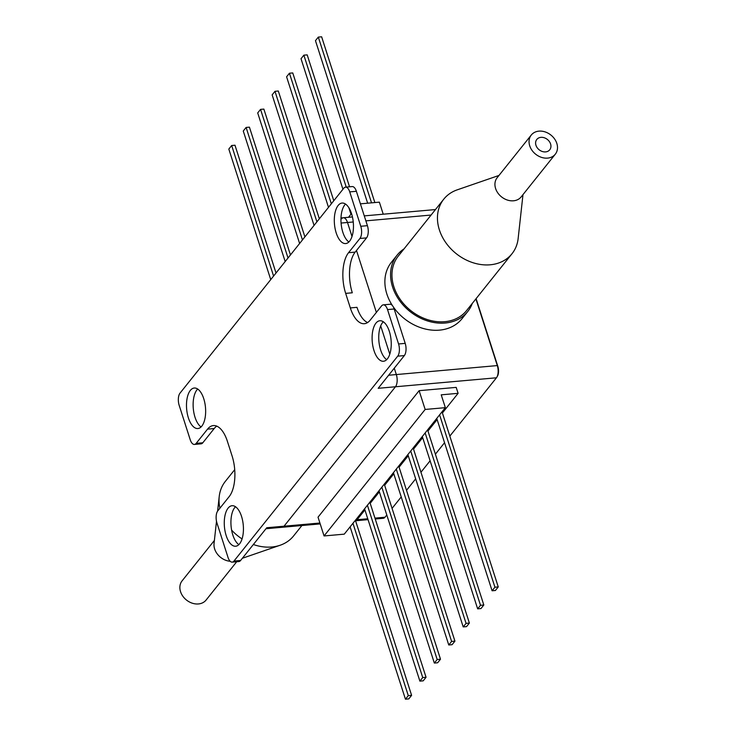 <?xml version="1.0" encoding="UTF-8"?>
<svg xmlns="http://www.w3.org/2000/svg" width="736" height="736" viewBox="0 0 736 736"><rect width="100%" height="100%" fill="white"/><g stroke="black" fill="none" stroke-linecap="round" stroke-linejoin="round"><path stroke-width="1.1" d="M348.892 241.96A20.332 9.448 84.9 0 1 342.856 232.318A20.332 9.448 84.9 0 1 345.524 204.065M336.205 232.907A20.332 9.448 84.9 0 1 342.084 203.053A20.332 9.448 84.9 0 1 351.56 213.707A20.332 9.448 84.9 0 1 345.69 243.561A20.332 9.448 84.9 0 1 336.205 232.907M197.699 389.031A20.332 9.448 -95.1 0 0 195.031 417.294A20.332 9.448 -95.1 0 0 201.075 426.935M188.388 417.882A20.332 9.448 84.9 0 1 194.267 388.028A20.332 9.448 84.9 0 1 203.743 398.673A20.332 9.448 84.9 0 1 197.864 428.536A20.332 9.448 84.9 0 1 188.388 417.882M235.492 506.727A20.332 9.448 -95.1 0 0 232.824 534.989A20.332 9.448 -95.1 0 0 238.86 544.631M226.173 535.578A20.332 9.448 84.9 0 1 232.052 505.715A20.332 9.448 84.9 0 1 241.528 516.368A20.332 9.448 84.9 0 1 235.658 546.232A20.332 9.448 84.9 0 1 226.173 535.578M386.676 359.656A20.332 9.448 84.9 0 1 380.641 350.014A20.332 9.448 84.9 0 1 383.309 321.761M373.998 350.603A20.332 9.448 84.9 0 1 379.868 320.749A20.332 9.448 84.9 0 1 389.344 331.402A20.332 9.448 84.9 0 1 383.474 361.256A20.332 9.448 84.9 0 1 373.998 350.603M383.309 304.851L389.951 304.262A9.034 4.195 84.9 0 1 394.165 308.991L387.522 309.58A9.034 4.195 -95.1 0 0 383.309 304.851A9.034 4.195 -95.1 0 0 381.561 305.918L370.19 320.142A30.13 13.993 84.9 0 1 364.375 323.702A30.13 13.993 84.9 0 1 350.327 307.924L345.662 293.379A30.13 13.993 84.9 0 1 348.542 252.706L359.913 238.473A9.034 4.195 -95.1 0 0 360.778 226.274L367.42 225.676A9.034 4.195 84.9 0 1 366.556 237.884L359.913 238.473M394.165 308.991L405.205 343.372A9.034 4.195 84.9 0 1 404.34 355.58L378.194 388.304L395.462 386.768L284.032 526.203A9.034 4.195 84.9 0 1 282.284 527.28A9.034 4.195 -95.1 0 0 284.032 526.203L319.912 523.02M404.34 355.58L397.698 356.169A9.034 4.195 -95.1 0 0 398.562 343.97L405.205 343.372M345.524 187.156L352.167 186.567A9.034 4.195 84.9 0 1 356.38 191.296L349.738 191.884A9.034 4.195 -95.1 0 0 345.524 187.156A9.034 4.195 -95.1 0 0 343.776 188.223L180.035 393.116A9.034 4.195 -95.1 0 0 179.17 405.315L190.21 439.696A9.034 4.195 -95.1 0 0 194.424 444.434A9.034 4.195 -95.1 0 0 196.172 443.366L207.543 429.134A30.13 13.993 84.9 0 1 213.366 425.574A30.13 13.993 84.9 0 1 227.406 441.352L232.079 455.906A30.13 13.993 84.9 0 1 229.2 496.579L217.828 510.812A9.034 4.195 -95.1 0 0 216.964 523.011L228.004 557.391A9.034 4.195 -95.1 0 0 232.217 562.129L238.86 561.54A9.034 4.195 -95.1 0 0 240.608 560.473L266.754 527.74L284.032 526.203L395.462 386.768A9.034 4.195 -95.1 0 0 396.327 374.56A9.034 4.195 84.9 0 1 395.462 386.768L496.441 377.789L449.834 436.108M232.217 562.129A9.034 4.195 -95.1 0 0 233.956 561.062L240.608 560.473M340.989 217.957L343.289 217.755A9.034 4.195 84.9 0 1 347.502 222.484L352.001 236.495L347.502 222.484A9.034 4.195 -95.1 0 0 343.289 217.755A9.034 4.195 -95.1 0 0 341.541 218.822M348.542 252.706L355.184 252.108A30.13 13.993 -95.1 0 0 352.305 292.79L345.662 293.379M355.184 252.108L366.556 237.884M349.738 191.884L360.778 226.274M356.38 191.296L367.42 225.676M196.172 443.366L202.814 442.778A9.034 4.195 84.9 0 1 201.066 443.845L194.424 444.434M202.814 442.778L214.185 428.545L207.543 429.134M216.761 426.144A30.13 13.993 -95.1 0 0 214.185 428.545M397.698 356.169L233.956 561.062M388.617 375.25L396.327 374.56L394.275 368.175L396.327 374.56L497.306 365.58L475.898 298.908M389.786 354.191L380.696 325.882L389.786 354.191M376.372 312.414L356.491 250.479L376.372 312.414M350.327 307.924L356.978 307.335A30.13 13.993 -95.1 0 0 367.614 322.543M387.522 309.58L398.562 343.97M386.796 514.998L385.011 517.224A9.034 4.195 84.9 0 1 383.263 518.291L375.24 519.009M497.306 365.58A9.034 4.195 84.9 0 1 496.441 377.789M444.553 442.713L435.39 454.176M430.118 460.782L420.955 472.245M415.674 478.851L406.511 490.314M401.23 496.929L392.067 508.392M419.124 390.678L318.035 517.169L324.061 535.946L425.15 409.455L419.124 390.678L456.191 387.384L458.105 393.328L441.223 394.836L445.344 407.661L425.15 409.455M360.41 203.844L379.362 202.152L383.235 214.204M348.514 217.286L351.504 213.541M270.738 279.616L228.822 149.077L231.665 145.516L234.986 145.222L276.018 273.01M231.665 145.516L273.58 276.064M285.172 261.547L243.266 131.008L246.109 127.448L249.43 127.153L290.453 254.941M246.109 127.448L288.015 257.996M299.616 243.478L257.701 112.93L260.544 109.379L263.865 109.084L304.897 236.872M260.544 109.379L302.459 239.927M319.341 218.804L278.309 91.006L274.988 91.31L316.903 221.849M314.06 225.409L272.145 94.861L274.988 91.31M333.776 200.735L292.753 72.938L289.432 73.232L331.338 203.78M328.495 207.34L286.589 76.792L289.432 73.232M342.939 189.272L301.024 58.724L303.867 55.163L307.188 54.869L349.545 186.797M350.952 214.231L348.873 207.745M303.867 55.163L346.224 187.091M367.65 203.2L315.468 40.655L318.311 37.094L321.632 36.8L374.854 202.556M318.311 37.094L371.533 202.851M355.608 519.947L357.015 519.828L364.918 509.928M370.199 503.323L379.362 491.86M384.643 485.254L393.806 473.791M399.087 467.185L408.241 455.722M413.522 449.107L422.685 437.644M427.966 431.038L437.129 419.575M442.41 412.97L458.105 393.328M354.375 521.502L344.264 534.152L324.061 535.946M354.393 521.557L445.344 407.661M350.124 526.893L405.444 699.2L408.287 695.64L352.967 523.333M408.287 695.64L411.608 695.345L355.387 520.223M405.444 699.2L408.765 698.906L411.608 695.345M364.568 508.815L419.888 681.131L422.731 677.571L367.411 505.264M422.731 677.571L426.052 677.276L369.831 502.154M419.888 681.131L423.209 680.837L426.052 677.276M379.003 490.746L434.332 663.062L437.175 659.502L381.846 487.195M437.175 659.502L440.496 659.208L384.266 484.086M434.332 663.062L437.653 662.768L440.496 659.208M393.447 472.678L448.767 644.994L451.61 641.433L396.29 469.117M451.61 641.433L454.931 641.139L398.71 466.017M448.767 644.994L452.088 644.69L454.931 641.139M407.891 454.609L463.211 626.916L466.054 623.364L469.375 623.07L413.154 447.948M466.054 623.364L410.734 451.048M463.211 626.916L466.532 626.621L469.375 623.07M422.326 436.54L477.655 608.847L480.498 605.296L483.819 604.992L427.588 429.879M480.498 605.296L425.169 432.98M477.655 608.847L480.976 608.552L483.819 604.992M436.77 418.471L492.09 590.778L494.932 587.218L439.613 414.911M492.09 590.778L495.411 590.484L498.254 586.923L442.032 411.801M494.932 587.218L498.254 586.923M476.1 298.65L497.858 366.427A7.535 3.496 84.9 0 1 497.177 376.556M404.036 248.888A45.19 35.99 38.6 0 0 397.109 255.144A45.19 35.99 38.6 0 0 399.262 300.187A45.19 35.99 38.6 0 0 445.142 323.03A45.19 35.99 38.6 0 0 467.71 311.567A45.19 35.99 38.6 0 0 472.282 303.425M393.3 306.903A45.19 35.99 38.6 0 0 439.456 330.142A45.19 35.99 38.6 0 0 462.024 318.679L467.71 311.567M397.109 255.144L391.423 262.255A45.19 35.99 38.6 0 0 392.362 305.504M531.272 135.038L497.159 177.716A15.364 12.236 38.6 0 0 495.604 188.517A15.364 12.236 38.6 0 0 507.334 200.036A15.364 12.236 38.6 0 0 521.162 196.898L555.275 154.22A15.364 12.236 38.6 0 0 556.83 143.419A15.364 12.236 38.6 0 0 545.1 131.9A15.364 12.236 38.6 0 0 531.272 135.038A15.364 12.236 38.6 0 0 529.718 145.829A15.364 12.236 38.6 0 0 541.448 157.348A15.364 12.236 38.6 0 0 555.275 154.22M498.98 175.444L457.203 189.851A43.682 34.794 38.6 0 0 443.771 199.171A43.682 34.794 38.6 0 0 439.364 229.862A43.682 34.794 38.6 0 0 472.696 262.623A43.682 34.794 38.6 0 0 512.017 253.708A43.682 34.794 38.6 0 0 518.144 238.547L522.983 194.626M443.771 199.171L398.286 256.082A43.682 34.794 38.6 0 0 393.88 286.782A43.682 34.794 38.6 0 0 427.211 319.534A43.682 34.794 38.6 0 0 466.532 310.62L512.017 253.708M550.583 143.971A8.28 6.596 38.6 0 0 544.263 137.761A8.28 6.596 38.6 0 0 536.802 139.454A8.28 6.596 38.6 0 0 535.964 145.277A8.28 6.596 38.6 0 0 542.285 151.487A8.28 6.596 38.6 0 0 549.746 149.794A8.28 6.596 38.6 0 0 550.583 143.971M230.184 561.274A15.364 12.236 -141.4 0 1 214.654 548.982A15.364 12.236 -141.4 0 1 214.047 543.518L216.504 521.235M301.898 525.532L293.6 535.918A43.682 34.794 -141.4 0 1 280.158 545.238A43.682 34.794 -141.4 0 1 253.35 544.511M242.043 538.927A43.682 34.794 -141.4 0 1 231.61 530.095M236.716 561.724L206.089 600.052A15.364 12.236 -141.4 0 1 192.262 603.189A15.364 12.236 -141.4 0 1 180.541 591.67A15.364 12.236 -141.4 0 1 182.086 580.87L214.378 540.454M219.898 508.208A43.682 34.794 -141.4 0 1 219.218 496.542A43.682 34.794 -141.4 0 1 225.345 481.372L234.71 469.66M353.243 221.978L341.081 223.054M357.107 519.708L367.761 518.76M374.955 518.126L385.011 517.224M431.075 215.05L365.866 220.855M265.972 528.724L320.197 523.903M355.562 520.757L368.046 519.644M343.289 217.755L352.434 216.936M364.274 215.887L435.464 209.558M242.356 558.274L280.158 545.238M217.617 511.088L219.218 496.542"/></g></svg>
